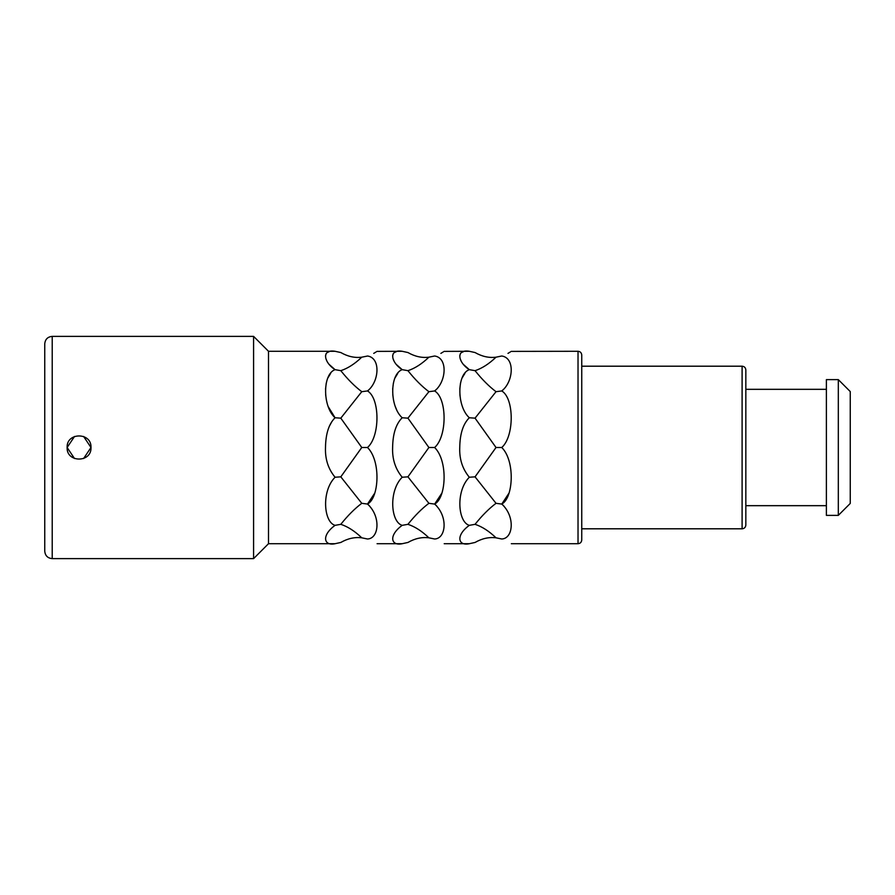 <?xml version="1.0" encoding="UTF-8"?>
<svg xmlns="http://www.w3.org/2000/svg" width="895" height="895" viewBox="0 0 895 895"><rect width="100%" height="100%" fill="white"/><g stroke="black" fill="none" stroke-linecap="round" stroke-linejoin="round"><path stroke-width="1.34" d="M83.627 436.469L90.988 447.5C91.737 462.894 66.375 462.894 67.125 447.5L74.52 436.458M74.498 458.531L67.125 447.5C66.387 432.106 91.737 432.106 90.988 447.5L83.593 458.542M52.212 558.625L253.587 558.625L253.587 336.375L52.212 336.375C47.681 336.811 45.197 339.294 44.75 343.825L44.75 551.175C45.197 555.706 47.681 558.189 52.212 558.625L52.212 336.375M253.587 336.375L268.5 351.287L268.5 543.712L253.587 558.625M268.5 351.287L335.066 351.287C321.327 348.96 323.61 362.352 335.066 369.657L328.834 364.153M326.91 361.088L325.981 358.839M325.5 355.863L326.127 353.57M327.212 352.507L329.069 351.757M334.909 525.242L335.066 525.343C323.643 522.177 321.294 491.019 335.066 477.236C328.208 468.924 325.019 459.012 325.5 447.5L325.5 447.5C325.679 433.795 328.879 423.883 335.066 417.764L328.129 406.509M326.328 399.774L325.646 394.661M325.534 389.213L326.25 383.149M327.861 377.97L330.647 373.394M331.944 421.467L329.505 425.919M340.805 370.675L335.066 369.657C322.48 374.099 322.435 406.386 335.066 417.764L340.805 418.155L361.77 391.686C354.767 386.405 347.775 379.402 340.805 370.675C347.775 368.393 354.767 363.896 361.77 357.183L367.576 356.02M503.382 389.515L501.759 390.947C513.338 382.064 515.375 357.922 501.759 355.997C514.356 350.191 514.356 350.191 501.759 355.997L496.02 357.183C489.017 358.078 482.025 356.523 475.055 352.54L469.316 351.287C455.577 348.96 457.86 362.352 469.316 369.657C456.73 374.099 456.685 406.386 469.316 417.764C463.129 423.883 459.929 433.795 459.75 447.5C459.269 459.012 462.458 468.924 469.316 477.236C455.544 491.019 457.893 522.177 469.316 525.343L469.159 525.242M511.325 543.712L578.025 543.712L578.025 351.287L511.19 351.388M510.418 351.914L507.98 353.391M496.02 537.817C489.017 531.104 482.025 526.607 475.055 524.325L469.316 525.343C455.544 535.299 457.893 546.241 469.316 543.712L475.055 542.459C482.025 538.477 489.017 536.922 496.02 537.817L501.759 539.003C514.356 544.809 514.356 544.809 501.759 539.003C513.338 538.577 515.375 516.303 501.759 504.053C513.35 498.101 515.375 460.936 501.759 447.5C514.368 436.491 514.356 398.364 501.759 390.947L496.02 391.686C489.017 386.405 482.025 379.402 475.055 370.675C482.025 368.393 489.017 363.896 496.02 357.183M475.055 370.675L469.316 369.657L463.084 364.153M461.16 361.088L460.231 358.839M459.75 355.863L460.377 353.57M461.462 352.507L463.319 351.757M460.578 399.774L459.896 394.661M459.784 389.213L460.5 383.149M462.111 377.97L464.897 373.394M436.257 389.515L434.634 390.947C446.213 382.064 448.25 357.922 434.634 355.997C447.231 350.191 447.231 350.191 434.634 355.997L428.895 357.183C421.892 358.078 414.9 356.523 407.93 352.54L402.191 351.287C388.452 348.96 390.735 362.352 402.191 369.657C389.605 374.099 389.56 406.386 402.191 417.764C396.004 423.883 392.804 433.795 392.625 447.5L392.625 447.645M469.316 351.287L444.065 351.388M443.293 351.914L440.855 353.391M392.625 447.5C392.144 459.012 395.333 468.924 402.191 477.236C388.419 491.019 390.768 522.177 402.191 525.343C388.419 535.299 390.768 546.241 402.191 543.712L407.93 542.459C414.9 538.477 421.892 536.922 428.895 537.817L434.634 539.003C447.231 544.809 447.231 544.809 434.634 539.003C446.213 538.577 448.25 516.303 434.634 504.053C446.225 498.101 448.25 460.936 434.634 447.5C447.243 436.491 447.231 398.364 434.634 390.947L428.895 391.686C421.892 386.405 414.9 379.402 407.93 370.675C414.9 368.393 421.892 363.896 428.895 357.183M407.93 370.675L402.191 369.657L395.959 364.153M394.035 361.088L393.106 358.839M392.625 355.863L393.252 353.57M394.337 352.507L396.194 351.757M396.787 410.167L395.254 406.509M393.453 399.774L392.771 394.661M392.659 389.213L393.375 383.149M394.986 377.97L397.772 373.394M369.132 389.515L367.509 390.947C379.088 382.064 381.125 357.922 367.509 355.997C380.106 350.191 380.106 350.191 367.509 355.997M402.191 351.287L376.94 351.388M376.168 351.914L373.73 353.391M268.5 543.712L335.066 543.712C323.643 546.241 321.294 535.299 335.066 525.343L340.805 524.325C347.775 515.587 354.767 508.595 361.77 503.314L367.509 504.053C379.1 498.101 381.125 460.936 367.509 447.5C380.118 436.491 380.106 398.364 367.509 390.947L361.77 391.686M367.509 447.5L361.77 447.5L340.805 418.155M361.77 503.314L340.805 476.845L361.77 447.5M475.055 524.325C482.025 515.587 489.017 508.595 496.02 503.314L501.782 504.075L508.897 493.268M501.804 504.086L503.784 505.899M428.895 537.817C421.892 531.104 414.9 526.607 407.93 524.325C414.9 515.587 421.892 508.595 428.895 503.314L434.657 504.075L441.772 493.268M434.679 504.086L436.659 505.899M335.066 543.712L340.805 542.459C347.775 538.477 354.767 536.922 361.77 537.817L367.509 539.003C380.106 544.809 380.106 544.809 367.509 539.003C379.088 538.577 381.125 516.303 367.509 504.053L369.534 505.899M374.647 493.268L367.509 504.053M361.77 357.183C354.767 358.078 347.775 356.523 340.805 352.54L335.066 351.287M361.77 537.817C354.767 531.104 347.775 526.607 340.805 524.325M335.066 477.236L340.805 476.845M578.025 543.712C580.262 543.511 581.504 542.269 581.75 539.987L581.75 355.013C581.504 352.731 580.262 351.489 578.025 351.287M745.837 447.5L745.837 369.937C745.591 367.644 744.349 366.402 742.1 366.2L742.1 528.8C744.349 528.598 745.591 527.356 745.837 525.063L745.837 447.5M826.387 447.5L826.387 379.625L838.313 379.625L838.313 515.375L826.387 515.375L826.387 447.5M838.313 379.625L850.25 391.562L850.25 503.437L838.313 515.375M501.759 447.5L496.02 447.5L475.055 418.155L496.02 391.686M496.02 503.314L475.055 476.845L496.02 447.5M475.055 418.155L469.316 417.764M469.316 477.236L475.055 476.845M434.634 447.5L428.895 447.5L407.93 418.155L428.895 391.686M428.895 503.314L407.93 476.845L428.895 447.5M407.93 418.155L402.191 417.764M402.191 477.236L407.93 476.845M402.191 525.343L407.93 524.325M444.2 543.712L469.316 543.712M377.075 543.712L402.191 543.712M581.75 366.2L742.1 366.2M581.75 528.8L742.1 528.8M745.837 389.325L826.387 389.325M745.837 505.675L826.387 505.675"/></g></svg>
